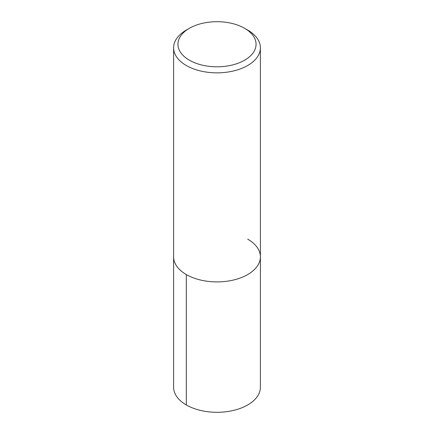 <?xml version="1.0" encoding="UTF-8"?>
<svg xmlns="http://www.w3.org/2000/svg" width="434" height="434" viewBox="0 0 434 434"><rect width="100%" height="100%" fill="white"/><g stroke="black" fill="none" stroke-linecap="round" stroke-linejoin="round"><path stroke-width="0.65" d="M247.684 239.134A43.395 25.053 180 0 1 260.395 256.852A43.395 25.053 180 0 1 217 281.905A43.395 25.053 180 0 1 173.605 256.847L173.605 387.247A43.395 25.053 180 0 0 217 412.3A43.395 25.053 180 0 0 260.395 387.247L260.395 256.852A43.395 25.053 180 0 1 217 281.905A43.395 25.053 180 0 1 173.605 256.847L173.605 47.794A43.395 25.053 180 0 1 186.311 30.076L189.381 28.302A39.055 22.552 180 0 1 244.619 28.302L244.619 28.302A39.055 22.552 180 0 1 244.619 60.196A39.055 22.552 180 0 1 189.381 60.196A39.055 22.552 180 0 1 189.381 28.302M244.619 28.302L247.689 30.076A43.395 25.053 180 0 1 247.689 30.076A43.395 25.053 180 0 1 260.395 47.794A43.395 25.053 180 0 1 217 72.847A43.395 25.053 180 0 1 173.605 47.789M186.316 404.96L186.316 274.565M260.395 47.794L260.395 256.852"/></g></svg>
